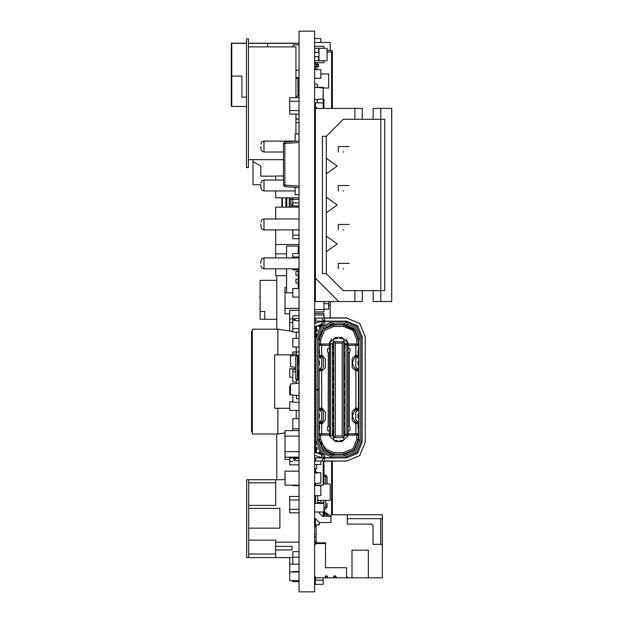 <?xml version="1.0" encoding="UTF-8"?>
<svg xmlns="http://www.w3.org/2000/svg" width="623" height="623" viewBox="0 0 623 623"><rect width="100%" height="100%" fill="white"/><g stroke="black" fill="none" stroke-linecap="round" stroke-linejoin="round"><path stroke-width="0.93" d="M285.007 438.506L284.851 432.962M326.538 513.422L324.365 511.249L326.538 513.422M324.365 510.081L326.577 507.87M260.897 185.459L260.897 187.796L260.897 185.459M260.897 263.334L260.897 260.998L260.897 263.334M260.897 146.522L260.897 148.858L260.897 146.522M260.897 224.397L260.897 226.733L260.897 224.397M320.393 409.778L320.393 410.822L319.342 409.778L320.393 409.778L320.393 408.221M319.147 370.63L319.147 375.513L319.147 370.841L320.393 370.841L320.393 368.24M320.393 356.823L320.393 357.867L319.342 356.823L320.393 356.823L320.393 355.266M358.17 337.144L358.396 339.691L354.059 329.224L343.6 324.894L333.944 324.894L323.477 329.224L319.147 339.691L319.147 345.298L320.393 345.298L320.393 343.974M320.393 435.088L320.393 433.764L329.427 433.764M321.569 423.796L319.155 423.796L320.393 423.796L320.393 421.195M344.223 323.026L344.223 324.583L354.464 328.827L358.708 339.068L358.708 439.994L354.464 450.234L344.223 454.479L333.321 454.479L323.08 450.234L318.836 439.994L318.836 389.531L315.721 389.531L317.278 389.842L317.278 439.994L321.974 451.34L333.321 456.036L344.223 456.036L355.562 451.34L360.265 439.994L360.265 339.068L355.562 327.721L344.223 323.026L333.321 323.026L321.974 327.721L317.278 339.068L317.278 389.531L315.721 389.531L315.721 339.068L320.876 326.623L333.321 321.468L344.223 321.468L356.668 326.623L361.823 339.068L361.823 439.994L356.668 452.438L344.223 457.594L333.321 457.594L320.876 452.438L315.721 439.994L315.721 389.842M339.94 337.541L337.604 337.432L339.94 337.541L339.94 338.211M337.604 440.85L337.604 441.629L339.94 441.629L339.94 440.85M346.871 434.854L346.871 344.675L345.002 344.675L346.871 344.675L346.871 344.208M355.663 331.125L343.6 324.894L339.94 324.894L343.6 324.894L343.6 326.452L333.944 326.452L324.583 330.33L320.705 339.691L320.705 343.974L329.427 343.974L329.427 435.088L319.147 435.088L319.147 439.371L323.477 449.829L333.944 454.167L343.6 454.167L354.059 449.829L358.396 439.371L356.839 439.371L356.839 435.088L348.117 435.088L348.093 343.125L341.887 337.432L335.657 337.432L341.887 337.432L348.093 343.125L345.952 338.943M337.604 337.541L337.604 338.211M330.673 344.208L330.673 434.854M357.15 368.24L357.15 370.841L358.396 370.841L358.396 375.513L358.396 370.841L355.99 370.841L358.396 370.841L358.396 408.221L358.396 369.486M357.15 408.221L357.15 409.778L358.194 409.778L357.15 410.822L357.15 409.778M357.15 421.195L357.15 423.796L358.381 423.796L355.974 423.796M357.15 433.764L357.15 435.088M357.15 357.867L357.15 356.823L358.194 356.823L357.15 357.867M357.15 343.974L357.15 345.298L355.858 345.298M357.15 355.266L357.15 356.823M346.871 457.905L346.871 457.391M346.871 321.67L346.871 321.156M316.5 326.53L316.5 331.592L317.387 331.592M358.466 348.763L358.396 343.974L347.315 343.974L348.093 343.125M358.396 439.371L358.396 430.065L358.396 433.764L355.904 433.764L355.904 423.796L358.381 423.796M319.147 430.065L319.147 435.088M319.147 369.486L319.147 408.221L321.569 408.221M319.147 355.305L319.147 356.621M319.147 348.997L319.147 345.298L319.147 348.997L319.147 345.298L321.639 345.298L321.686 355.274M317.387 447.47L316.5 447.47L316.5 449.027L318.213 449.027M361.823 393.993L362.134 376.292M365.249 376.292L365.249 402.77M362.134 402.77L361.823 395.761M362.134 357.602L362.134 345.921M362.134 342.806L362.134 341.248M362.134 430.065L362.134 421.46M361.823 420.47L361.823 411.546M361.823 367.515L361.823 358.591M365.249 352.93L365.249 357.602M365.249 436.256L365.249 437.813M365.249 421.46L365.249 426.132M248.437 46.889L248.437 167.548L246.459 167.548L246.459 38.976L248.437 38.976L248.437 46.889L295.909 46.889L295.909 97.733M317.621 495.674L317.621 503.073L317.621 495.674M248.717 557.585L248.717 554.034L275.662 554.034L275.662 557.585L246.692 557.585L246.692 479.71L248.717 479.71L248.717 482.825L275.662 482.825M297.623 357.516L297.623 355.889L295.754 355.889L295.754 379.251L297.623 379.251L297.623 357.516L299.024 357.516M260.897 183.123L261.808 180.919L264.012 180.008L264.012 190.911L261.808 189.999L260.897 187.796M260.897 265.671L261.808 267.874L264.012 268.786L264.012 257.883L261.808 258.794L260.897 260.998M338.305 190.911L338.305 185.459L349.207 185.459M338.305 268.786L338.305 263.334L349.207 263.334M260.897 144.186L261.808 141.982L264.012 141.071L264.012 151.973L261.808 151.062L260.897 148.858M338.305 151.973L338.305 146.522L349.207 146.522M260.897 222.061L261.808 219.857L264.012 218.946L264.012 229.848L261.808 228.937L260.897 226.733M338.305 229.848L338.305 224.397L349.207 224.397M318.836 430.984L318.836 422.838M318.836 356.224L318.836 348.078M315.713 329.637L314.942 330.346L314.942 336.576L315.721 337.339M358.396 436.458L358.396 431.583M358.396 400.433L358.396 395.55M358.396 408.423L358.396 403.548M358.396 383.503L358.396 378.628M358.396 375.513L358.396 370.63M358.708 348.078L358.396 342.595M319.077 430.298L319.147 436.458M319.147 395.55L319.147 400.433M319.147 403.548L319.147 408.423M319.147 378.628L319.147 383.503M319.147 342.595L319.147 347.478M358.692 356.169L357.929 352.151L358.692 348.132L358.708 356.224M358.708 422.838L358.708 430.984M315.596 495.674L315.596 503.462M343.6 326.452L352.961 330.33L356.839 339.691L356.839 345.298M356.839 439.371L352.961 448.731L343.6 452.61L333.944 452.61L324.583 448.731L320.705 439.371L320.705 433.764M317.278 339.068L318.836 339.068L323.08 328.827L333.321 324.583L333.321 323.026M334.559 457.905L346.559 457.905L357.571 453.342L362.134 442.33L362.134 336.731L357.571 325.72L346.559 321.156L324.622 321.156L324.622 318.041L346.559 318.041L359.775 323.516L365.249 336.731L365.249 442.33L359.775 455.545L346.559 461.02L315.721 461.02L315.721 457.905L334.715 457.905M343.756 190.911L343.125 190.879M343.756 268.786L343.125 268.754M343.756 229.848L343.125 229.817M343.756 151.973L343.125 151.942M315.721 333.531L315.721 341.248L314.631 341.248M299.024 31.15L314.631 31.15L314.631 591.85L299.024 591.85L299.024 31.15M320.861 503.462L320.861 500.347M299.024 571.548L292.794 571.548L292.794 571.992M299.024 581.672L292.794 581.672L292.794 580.558M292.794 485.629L292.794 485.161L292.794 485.629L299.024 485.629M314.631 536.948L316.188 536.948L314.631 536.948M314.631 578.3L315.409 578.3L315.409 584.397L314.631 584.397M314.631 177.555L315.409 177.555L314.631 177.555L314.631 176.387L315.409 176.387M315.409 471.923L314.631 471.923L314.631 468.808L316.655 468.808L316.655 464.524L316.655 468.808L315.409 468.808L315.409 471.923L316.655 471.923L314.631 471.923L314.631 468.808L314.631 471.923M316.655 472.701L316.655 471.923L316.655 472.701M315.409 452.329L315.721 451.675L314.631 451.675M323.197 473.48L323.197 461.02L323.197 485.161L315.409 485.161L315.409 483.214M323.197 454.393L321.639 454.479L321.639 457.594L314.631 455.413M321.639 457.594L323.197 457.905M314.631 107.468L316.655 107.468L316.655 108.363L316.655 107.468L314.631 107.468L314.631 110.583L315.409 110.583M314.631 119.928L314.631 113.698L315.409 113.698L314.631 113.698M315.409 107.468L315.409 102.951L314.631 102.795L317.278 102.795L317.278 99.446M317.278 87.376L323.197 87.376L323.197 108.363M315.409 469.586L314.631 469.586M316.188 526.824L314.631 526.824L314.631 521.373L315.409 521.373L314.631 521.373L315.409 521.373L314.631 521.373L314.631 526.824L314.631 521.373L315.409 521.373L314.631 521.373M315.409 522.931L314.631 522.931M314.631 516.701L314.631 512.028L314.631 516.701L314.631 512.028L323.976 512.028L323.976 514.396L323.197 514.396M315.409 526.824L315.409 518.648M323.197 512.028L323.197 516.311M299.024 430.649L285.007 430.649L285.007 459.463L289.679 459.463M314.631 534.223L316.188 534.223L314.631 534.223M292.794 205.979L292.794 199.36L299.024 199.36L292.794 199.36L292.794 197.803M323.197 502.683L323.197 503.462M327.091 52.02L331.607 52.02L332.386 51.242L331.607 50.463L330.206 50.463L330.206 42.442L314.631 42.442L320.861 42.442L320.861 38.548L314.631 38.548M299.024 118.884L295.909 118.884L299.024 118.884M246.459 43.345L231.74 43.345L231.74 106.424L246.459 106.424L238.438 106.424M295.909 96.3L297.934 96.3L297.934 78.389L295.909 78.389M267.563 46.889L267.563 43.345L299.024 43.345M248.437 43.345L267.563 43.345M241.864 76.053L231.74 76.053L241.864 76.053L241.864 97.079L246.459 97.079L241.864 97.079M297.934 77.61L295.909 77.61L299.024 77.61L297.934 77.61L297.934 78.389M276.752 479.71L276.752 434.013M276.752 329.162L276.752 275.678M314.631 300.208L315.409 300.208M314.631 291.642L315.409 291.642M292.794 564.204L292.794 557.196L299.024 557.196M330.206 317.886L330.206 305.27L328.648 305.27L330.206 305.27L330.206 301.493M323.197 461.02L323.197 461.799L323.197 461.02M299.024 310.332L289.679 310.332L289.679 322.403L292.794 322.403L289.679 322.403L289.679 330.938M289.679 318.898L292.794 318.898L289.679 318.898M289.679 457.126L289.679 464.859L299.024 464.859M323.976 301.493L323.976 309.553L314.631 309.553L323.976 309.553L323.976 311.889L314.631 311.889M323.976 461.02L323.976 481.634L323.197 481.634L323.976 481.634L323.976 483.993M285.007 457.173L299.024 457.126M324.279 513.196L324.279 514.754L324.443 513.204L323.976 513.196M324.388 513.204L326.865 513.461M324.412 513.204L327.799 513.905L324.443 513.204L326.857 513.461L326.857 515.011L328.165 516.311M327.799 513.905L330.206 516.311L327.799 513.905L326.857 515.011L324.443 514.754L324.443 516.311M324.365 513.196L323.976 509.303M320.861 502.683L323.976 502.683L320.861 502.683L323.976 502.683L323.976 500.347M295.909 119.149L299.024 119.149L295.909 119.149M295.909 122.653L299.024 122.653M323.976 474.897L325.697 475.076L327.091 476.626L325.697 475.076L323.976 474.897M327.091 503.462L327.091 506.709L325.697 506.709L325.697 500.347M327.091 476.626L327.091 483.993L327.091 476.626L325.697 476.626L325.697 475.076M324.17 508.228L325.697 506.709L326.631 507.815L327.091 506.709M314.631 313.447L323.976 313.447L323.976 317.886M295.754 371.853L292.794 371.853L292.794 369.447L295.754 369.447M292.794 355.655L292.794 353.942L296.377 353.942M299.024 338.437L292.794 338.437L292.794 347.003L299.024 347.003M314.631 436.489L315.721 436.489M292.794 461.409L289.679 461.409M299.024 402.224L292.794 402.224L292.794 395.06M296.377 381.977L292.794 381.977L292.794 371.853M299.024 428.78L292.794 428.78L292.794 418.656L299.024 418.656M292.794 425.54L292.794 430.649M314.631 322.792L317.006 322.792M317.621 500.347L330.206 500.347L330.206 483.993L323.197 483.993M314.631 483.993L315.409 483.993M314.942 52.309L318.992 52.309L318.992 56.716L314.942 56.716L318.68 56.716L318.68 60.743L314.631 60.743L314.631 50.619L314.942 52.309L318.68 52.309L318.68 48.283L327.091 48.283L327.091 60.743L318.68 60.743L318.68 57.005M318.992 52.309L318.992 48.283L314.631 48.283L314.631 56.716M314.942 56.716L314.631 58.406M318.992 48.283L318.68 52.309M318.992 56.716L318.992 60.743M314.631 52.309L314.631 50.619M260.087 302.155L260.087 307.606M260.087 308.385L259.775 309.164L259.775 308.338M260.087 311.5L264.759 311.5L264.759 319.288L260.087 319.288L260.087 280.35L276.752 280.35M259.775 295.925L260.087 299.04L260.087 292.031M260.087 295.925L260.087 297.483M264.759 319.288L276.752 319.288M295.138 141.226L295.138 133.945L299.024 133.945M283.457 185.14L283.457 143.492L283.457 185.14L284.906 186.69L283.457 185.14L283.457 143.492L284.906 141.943L283.457 143.492L283.457 185.14L284.906 185.14L284.906 141.943L299.024 140.954M299.024 194.688L295.138 194.688L295.138 187.406L284.906 186.69L284.906 185.14L299.024 186.121M284.906 186.69L299.024 187.679M380.824 301.493L373.193 301.493L373.193 290.591L384.718 290.591L380.824 290.591L380.824 301.493L391.727 301.493L391.727 108.363L373.193 108.363L373.193 119.266L362.29 119.266L362.29 108.363L354.861 108.363L354.861 119.266L343.289 119.266L326.312 136.242L326.312 273.614L324.754 273.614M326.312 251.653L337.214 243.866L326.312 251.653L326.312 273.614L322.418 273.614L322.418 136.242L326.312 136.242L326.312 158.203L337.214 165.991L326.312 158.203M380.824 108.363L380.824 290.591L343.289 290.591L326.312 273.614L343.289 290.591L354.861 290.591L354.861 301.493L338.772 301.493L315.409 278.131L315.409 108.363L354.861 108.363M337.214 243.866L326.312 236.078M373.193 119.266L384.718 119.266L384.718 290.591M338.772 301.493L315.409 301.493L315.409 278.131M337.214 204.928L326.312 212.716L337.214 204.928L326.312 197.141M354.861 290.591L362.29 290.591L362.29 301.493L354.861 301.493M362.29 119.266L354.861 119.266M326.312 173.778L337.214 165.991M315.409 62.689L315.409 64.247L314.631 64.247L315.869 64.247M315.409 66.583L315.409 69.698M327.091 50.463L331.607 50.463L332.386 51.242L332.386 108.363M315.409 141.071L314.631 141.071L314.631 139.007L315.409 139.007M316.188 66.583L314.631 66.583L314.631 64.247L316.188 64.247L316.188 66.583L317.286 66.583L317.286 64.247L316.188 64.247M317.286 66.583L318.524 66.583L318.524 64.247L316.967 64.247L316.967 62.689M331.607 52.02L331.607 108.363M316.967 69.698L316.967 66.583M315.409 172.493L314.631 172.493L314.631 170.157L315.409 170.157M318.524 66.583L318.524 64.247L317.286 64.247M316.967 64.247L316.554 64.247M332.386 461.176L332.386 514.754M331.607 514.754L331.607 461.176M318.844 422.892L319.615 426.911L319.147 431.583M315.721 334.169L315.721 339.068L316.562 333.679L315.721 334.169M315.721 439.994L315.721 452.368M315.721 333.453L315.721 326.693M315.721 436.256L315.721 430.026L314.631 430.026M314.631 426.911L315.721 426.911L315.721 422.238L314.631 422.238M314.631 419.123L315.721 419.123L315.721 414.451L314.631 414.451M314.631 411.336L315.721 411.336L315.721 406.663L314.631 406.663M314.631 403.548L315.721 403.548L315.721 398.876L314.631 398.876M314.631 395.761L315.721 395.761L315.721 391.088L314.631 391.088M314.631 387.973L315.721 387.973L315.721 383.301L314.631 383.301M314.631 380.186L315.721 380.186L315.721 375.513L314.631 375.513M314.631 372.398L315.721 372.398L315.721 367.726L314.631 367.726M314.631 364.611L315.721 364.611L315.721 359.938L314.631 359.938M314.631 356.823L315.721 356.823L315.721 352.151L314.631 352.151M314.631 349.036L315.721 349.036L315.721 344.363L314.631 344.363M317.278 439.994L318.836 439.994L330.33 454.167L333.936 454.167L333.944 452.61M316.289 444.44L315.721 444.113M320.238 454.167L322.885 454.167M322.262 454.167L319.926 451.41M319.147 415.736L318.836 416.055L319.147 415.736M322.885 324.894L322.262 324.894L322.885 324.894L319.926 327.651L322.262 324.894L319.926 327.231L322.262 324.894L320.238 324.894M337.604 324.894L330.33 324.894L337.604 324.583M321.881 331.125L319.365 337.144M337.604 454.167L339.94 454.167M343.756 434.387L346.871 434.387L344.145 434.387L344.223 430.337L343.756 430.337L343.756 426.599L344.223 426.599L344.223 422.861L343.756 422.861L343.756 418.5L344.223 418.5L344.223 414.762L343.756 414.762L343.756 411.024L344.223 411.024L344.223 406.975L343.756 406.975L343.756 403.237L344.223 403.237L344.223 399.187L343.756 399.187L343.756 395.449L344.223 395.449L344.223 391.4L343.756 391.4L343.756 387.662L344.223 387.662L344.223 383.612L343.756 383.612L343.756 379.874L344.223 379.874L343.756 356.2L344.223 356.2L344.223 352.462L343.756 352.462L343.756 348.724L344.223 348.724L344.223 344.675L343.756 344.675L343.756 350.593M348.117 433.53L346.871 433.53L346.871 345.531L348.117 345.531L346.871 345.531M348.117 426.288L349.308 426.296M348.117 435.088L348.093 435.936L346.871 435.088L358.396 435.088M348.117 430.96L349.207 430.96L349.986 430.182L349.986 427.067L349.207 426.288M348.117 348.101L349.207 348.101L349.986 348.88L349.986 351.995L349.363 352.758L348.117 352.774L349.223 352.774M355.858 355.274L352.618 357.991L352.166 359.089L352.166 367.017L352.618 368.115L355.858 370.833M358.396 409.576L358.396 408.221L355.904 408.221L352.618 410.946L352.166 412.044L352.166 419.972L352.618 421.07L355.904 423.796M348.117 433.764L355.904 433.764M348.117 345.298L355.904 345.298L355.904 355.266L358.381 355.266M358.396 345.298L355.904 345.298M329.466 343.148L329.427 343.974L330.221 343.974L329.45 343.125L335.657 337.432L329.45 343.125L331.584 338.943M319.147 343.974L320.705 343.974L320.705 345.298M333.321 418.5L333.321 414.762L333.788 414.762L333.321 414.762L333.321 418.5L333.788 418.5M333.788 356.2L333.321 356.2L333.321 352.462L333.788 352.462L333.321 352.618M333.321 430.96L333.788 430.337L333.321 430.337L333.321 433.764M333.321 344.675L333.788 344.675L333.321 344.675L333.321 348.195M347.603 435.399L345.002 435.399L345.002 343.662L347.603 343.662M345.002 435.399L343.756 437.891M333.788 437.891L332.542 435.399L332.542 343.662L333.788 341.17M343.756 341.17L345.002 343.662M345.002 344.675L344.13 344.675L345.002 344.675M333.321 360.561L333.788 360.561L333.321 360.561L333.321 364.299L333.788 364.299M333.321 368.193L333.788 368.037L333.321 368.037L333.321 372.087L333.788 372.087M333.321 375.825L333.788 375.825L333.321 375.825L333.321 379.874L333.788 379.874M333.321 383.612L333.788 383.612L333.321 383.612L333.321 387.662L333.788 387.662M333.321 391.4L333.788 391.4L333.321 391.4L333.321 395.449L333.788 395.449M333.321 399.343L333.788 399.187L333.321 399.187L333.321 403.237L333.788 403.237M333.321 407.13L333.788 406.975L333.321 406.975L333.321 411.024L333.788 411.024M333.321 426.444L333.321 422.861L333.788 422.861L333.321 422.861L333.321 426.599L333.788 426.599M337.604 338.678L333.788 338.678L333.788 440.383L337.604 440.383M333.321 348.724L333.788 348.724M318.836 356.309L321.725 359.198L320.705 358.178L320.705 355.266M320.705 370.841L320.705 367.928M318.836 409.264L321.725 412.153L320.705 411.133L320.705 408.221M320.705 422.628L320.705 420.883M322.262 423.624L322.262 421.53L323.376 420.416L320.705 422.705M319.147 363.326L318.836 363.007M318.836 339.068L318.836 389.531L317.278 389.531L318.836 389.531M319.077 348.763L319.615 352.151L318.844 356.169M319.147 361.029L319.147 365.078L319.521 361.402L318.836 360.717M321.725 359.198L321.725 366.908L318.836 369.797M318.836 365.389L319.521 364.704M322.262 368.575L320.705 370.132L322.262 368.575L322.262 370.669M320.378 370.841L319.147 370.841M321.686 370.833L324.918 368.115L325.377 367.017L325.377 359.089L322.652 355.725L319.155 355.266M320.378 423.796L322.652 423.336L325.377 419.972L325.377 412.044L322.652 408.68L321.546 408.221M321.639 370.841L321.686 408.229M329.427 345.298L321.639 345.298M329.427 352.774L328.181 352.758L327.558 351.995L327.558 348.88L328.337 348.101L329.427 348.101M328.259 426.288L327.558 427.067L327.558 430.182L328.337 430.96L329.427 430.96M321.686 423.788L321.639 433.764L319.147 433.764M328.337 426.288L329.427 426.288M329.466 435.913L329.427 435.088L322.262 435.088L322.262 433.764M329.427 433.53L330.673 433.53M330.673 345.531L329.427 345.531L330.673 345.531M322.262 408.392L322.262 410.487L323.376 411.601L323.376 420.416M322.262 355.437L322.262 357.532L323.376 358.646L323.376 367.461M322.262 343.974L322.262 345.298M320.705 435.088L322.262 435.088M329.427 435.088L330.673 435.088L329.45 435.936L335.657 441.629L335.657 440.383M330.221 343.974L330.673 343.974M358.466 430.298L357.929 426.911L358.692 422.892M346.871 454.237L346.871 453.801M346.871 325.261L346.871 324.824M323.508 317.886L346.871 317.886L323.508 318.041M339.862 317.886L330.517 317.886M323.508 461.02L325.845 461.02M344.535 461.02L325.845 461.176M344.535 461.176L346.871 461.02M315.721 352.93L314.631 352.93M314.631 356.045L315.721 356.045M315.721 360.717L314.631 360.717M314.631 363.832L315.721 363.832M315.721 368.505L314.631 368.505M314.631 371.62L315.721 371.62M315.721 376.292L314.631 376.292M314.631 379.407L315.721 379.407M315.721 384.079L314.631 384.079M314.631 387.195L315.721 387.195M315.721 391.867L314.631 391.867M314.631 394.982L315.721 394.982M315.721 399.655L314.631 399.655M314.631 402.77L315.721 402.77M315.721 407.442L314.631 407.442M314.631 410.557L315.721 410.557M315.721 415.23L314.631 415.23M314.631 418.345L315.721 418.345M315.721 423.017L314.631 423.017M314.631 426.132L315.721 426.132M315.721 430.805L314.631 430.805M314.631 433.92L315.721 433.92M323.321 324.583L320.861 324.583L314.631 326.764M344.223 324.583L333.321 324.583M319.615 328.025L319.615 326.141L321.156 324.583M320.51 321.476L321.172 321.468M319.615 321.593L320.082 321.515M320.502 324.606L320.074 324.684M333.71 321.468L320.861 321.468L314.631 323.649M356.839 355.266L356.839 355.974L355.281 357.532L355.281 355.437M355.281 345.298L355.281 343.974M355.281 357.532L354.168 358.646L352.345 363.053L354.168 367.461L355.281 368.575L355.281 370.669M358.708 422.752L355.819 419.863L355.819 412.153L356.839 411.133L356.839 408.929L355.281 410.487L355.281 408.392M355.281 410.487L354.168 411.601L352.345 416.008L354.168 420.416L355.281 421.53L355.281 423.624M355.281 435.088L355.281 433.764M339.94 440.383L343.756 440.383L343.756 437.58L333.788 437.58M342.198 343.156L342.198 435.905L335.345 435.905L335.345 343.156L342.198 343.156L343.756 341.482L343.756 437.58M343.756 341.482L343.756 338.678L339.94 338.678M335.345 343.156L333.788 341.482M335.345 435.905L334.364 437.346M342.198 435.905L343.18 437.346M346.871 343.974L347.315 343.974M356.839 355.974L356.839 358.178L355.819 359.198L358.708 356.309M356.839 420.883L356.839 423.796M356.839 433.764L356.839 435.088M356.839 408.929L356.839 408.221M356.839 370.841L356.839 370.132L354.168 367.461L352.345 363.053M356.839 367.928L356.839 370.132L355.281 368.575M355.819 366.908L355.819 359.198L355.819 366.908L358.708 369.797M358.708 360.717L358.023 361.402L358.023 364.704L358.708 365.389M358.023 361.402L358.396 365.078L358.396 361.029M358.396 356.621L358.396 355.305M358.396 423.757L358.396 422.441M358.396 413.984L358.396 418.033L358.023 417.659L358.708 418.345M358.708 403.548L358.466 400.433L358.708 403.548M356.839 339.691L358.396 339.691L358.396 343.974M319.147 413.984L319.147 418.033L319.521 414.357L318.836 413.672M319.147 422.441L319.147 423.757M319.147 408.221L319.147 409.576M318.836 375.513L319.077 378.628L318.836 375.513M318.836 418.345L319.521 417.659M321.725 412.153L321.725 419.863L318.836 422.752M320.705 408.929L322.262 410.487M322.262 357.532L320.705 355.974M322.262 421.53L320.705 423.087M333.71 454.479L337.604 454.479L333.289 454.479L333.321 456.036M323.321 454.479L323.197 457.594L333.289 457.594M314.631 452.298L321.639 454.479M320.861 454.479L319.615 452.921L317.512 452.921M316.5 452.532L316.5 449.027M319.615 451.036L319.615 452.921M318.836 389.842L317.278 389.842M320.393 345.298L321.686 345.298M328.181 426.303L328.282 352.774M343.6 324.894L352.68 328.01M355.281 421.53L356.839 423.087L354.168 420.416L352.345 416.008M355.819 419.863L355.819 412.153L358.708 409.264M358.708 413.672L358.023 414.357L358.023 417.659L358.023 414.357M339.94 441.629L341.887 441.629L348.093 435.936M337.604 441.629L335.657 441.629M362.134 394.203L362.134 395.761M314.631 457.905L315.721 457.905L314.631 457.905M335.104 457.905L338.219 457.905M299.024 460.755L295.029 460.35L295.029 458.575L293.924 458.684L293.924 460.241L295.029 460.35L293.924 460.241L293.924 458.684L299.024 458.17M314.631 461.02L315.721 461.02M322.714 459.182L323.212 458.847M323.804 458.45L324.63 457.905L324.63 461.02M322.293 461.02L322.293 459.463L324.63 457.905M314.631 321.156L324.622 321.156L322.286 319.599L322.286 318.041L334.559 318.041M315.721 321.156L315.721 318.041L314.631 318.041L334.715 318.041M324.622 318.041L322.286 318.041L322.286 319.599M335.104 318.041L338.219 318.041M299.024 320.892L295.029 320.487L295.029 318.711L293.924 318.82L299.024 318.306M293.924 320.378L293.924 318.82L293.924 320.378L295.029 320.487L293.924 320.378M315.721 345.142L314.631 345.142M314.631 348.257L315.721 348.257M333.321 434.387L333.788 434.387M314.631 512.028L314.631 517.869L319.303 522.541L330.984 522.541L319.303 522.541L319.303 524.878L316.188 524.878L316.188 542.789L325.533 542.789L325.533 567.709L346.559 567.709L346.559 577.833L336.436 577.833L334.878 575.652L333.321 577.833L327.869 577.833L326.312 575.652L324.754 577.833L316.188 577.833L314.631 576.275L314.631 545.125L316.188 543.567L325.533 543.567M319.303 502.294L317.621 502.294L319.303 502.294L317.621 502.294L319.303 502.294L319.303 503.462M319.303 513.196L322.418 516.311L330.984 516.311L322.418 516.311L330.984 516.311L322.418 516.311L319.303 513.196L322.418 516.311L319.303 513.196L319.303 512.028M314.631 545.125L316.188 543.567L314.631 543.567L314.631 546.683M321.639 542.789L321.639 543.567M336.124 576.275L333.632 576.275M327.558 576.275L325.066 576.275M373.037 544.346L373.037 525.656L371.479 524.099L347.338 524.099L347.338 514.754L382.382 514.754L382.382 518.648L347.338 518.648L380.708 518.648L380.708 544.346L373.037 544.346L380.708 544.346L382.382 545.125L382.382 577.833L352.011 577.833L352.011 550.187L368.364 550.187L368.364 577.833M373.037 525.656L371.479 524.099L347.338 524.099M346.559 577.833L348.117 577.833L346.559 576.275M324.754 577.833L327.869 577.833M333.321 577.833L336.436 577.833M316.188 542.789L316.188 543.567L314.631 543.567M376.152 514.754L354.347 514.754M330.984 522.541L330.984 514.754L347.338 514.754M380.708 544.346L382.382 545.125L382.382 518.648L380.708 518.648M348.117 577.833L352.011 577.833M297.934 78.264L299.024 78.264L297.934 78.264M299.024 43.221L248.437 43.221M246.459 43.221L231.273 43.221L231.273 76.707L231.74 76.707L231.273 76.707L231.273 106.299L231.74 106.299M252.346 331.327L251.552 331.327L251.552 431.848L252.346 431.848M277.858 354.892L277.858 329.162L252.346 329.162L252.346 434.013L277.858 434.013L285.007 432.938M277.858 408.283L277.858 434.013M296.252 332.137L296.252 338.437M296.252 347.003L296.252 351.995M296.252 410.401L296.252 418.656M277.858 329.162L292.794 331.405M292.794 354.892L274.696 354.892L274.696 408.283L289.679 408.283M314.631 238.298L315.409 238.298M299.024 279.182L295.909 279.182L295.909 283.076L298.246 283.076L298.246 269.837M299.024 297.093L292.794 297.093L292.794 288.527L299.024 288.527L298.246 288.527L298.246 283.076L299.024 283.076L295.909 283.076L295.909 279.182L298.246 279.182M299.024 271.394L295.909 271.394L295.909 275.288L299.024 275.288L295.909 275.288L295.909 271.394L298.246 271.394M299.024 275.288L298.246 275.288L299.024 275.288M299.024 246.085L298.246 246.085L298.246 253.483M286.564 251.848L286.564 254.636L286.564 251.848M286.564 268.786L286.564 292.81L292.794 292.81L285.007 292.81L292.794 292.81M286.564 257.883L286.564 246.085L298.246 246.085M286.564 285.817L286.564 275.678L275.662 275.678L275.662 268.786M298.246 285.817L299.024 285.817M315.409 191.728L314.631 191.728L315.409 191.728M315.409 215.091L314.631 215.091L315.409 215.091M314.631 211.664L315.409 211.664L314.631 211.664M281.892 197.803L281.892 207.148L281.892 197.803M290.848 199.126L292.794 199.126M289.29 197.803L289.29 199.126L292.405 199.126L292.405 197.803M289.29 207.148L289.29 204.344L292.794 204.344M295.909 133.945L295.909 114.087M248.437 159.636L283.457 159.636M299.024 70.22L295.909 70.22M293.145 46.889L293.145 44.903L299.024 44.903M299.024 551.667L292.794 551.667L292.794 557.585L275.662 557.585M275.662 546.371L275.662 549.953L292.016 549.953L292.016 546.371L275.662 546.371L275.662 540.141L248.717 540.141L248.717 528.148L279.867 528.148L279.867 508.368L248.717 508.368L248.717 482.825M248.717 528.148L248.717 508.368M248.717 505.409L275.662 505.409L275.662 479.71L248.717 479.71M248.717 554.034L248.717 540.141M275.662 479.71L285.007 479.71M275.662 542.166L299.024 542.166M275.662 554.034L275.662 549.953M275.662 218.946L275.662 207.148L299.024 207.148M289.679 207.148L289.679 205.979L299.024 205.979M298.246 275.678L299.024 275.678M275.662 257.883L275.662 253.873L286.564 253.873M275.662 253.873L275.662 244.528L299.024 244.528M275.662 244.528L275.662 229.848M289.679 313.836L285.007 313.836L285.007 308.385L299.024 308.385L285.007 308.385L285.007 287.359L286.564 287.359M298.246 287.359L299.024 287.359M292.794 377.304L289.679 377.304L289.679 368.738L295.754 368.738M314.631 300.987L315.409 300.987M314.631 309.553L323.976 309.553M314.631 275.678L315.409 275.678L314.631 275.678M314.631 279.182L315.409 279.182M275.662 190.911L275.662 197.803L299.024 197.803M275.662 180.008L275.662 175.998L283.457 175.998M299.024 97.733L289.679 97.733L289.679 110.583L299.024 110.583L289.679 110.583L289.679 114.087L299.024 114.087M289.679 101.238L299.024 101.238L289.679 101.238M314.631 152.246L315.409 152.246M314.631 155.75L315.409 155.75L314.631 155.75M314.631 165.095L315.409 165.095L314.631 165.095M314.631 168.599L315.409 168.599M323.976 309.164L328.648 309.164L328.648 303.713L323.976 303.713L328.648 303.713L328.648 301.493M314.631 288.138L315.409 288.138L314.631 288.138M298.744 363.964L298.744 358.871L299.024 363.964M298.744 374.423L298.744 371.176L298.744 376.269L299.024 374.423M298.822 374.423L298.744 371.176M299.024 355.889L297.623 355.889M297.965 358.871L297.965 361.184L297.623 358.871M299.024 365.319L297.623 365.319M299.024 369.821L297.623 369.821M297.623 372.554L297.623 371.176M297.965 373.956L297.965 376.269L297.623 373.956M299.024 377.624L297.623 377.624M298.744 379.251L297.623 379.251M297.373 379.251L297.373 355.889M297.965 371.176L297.623 372.243M298.744 360.717L298.822 363.964M296.377 355.344L296.377 351.995L299.024 351.995M299.024 355.11L290.458 355.858L290.458 366.822L295.754 367.282M296.377 383.379L296.377 380.03L299.024 380.03M296.377 395.371L296.377 398.72L299.024 398.72M299.024 383.145L290.458 383.893L290.458 394.857L299.024 395.605M315.409 133.945L314.631 133.945M315.409 115.255L314.631 115.255L314.631 118.37L315.409 118.44M315.409 130.76L314.631 130.83M314.631 99.68L323.197 98.932L323.197 87.968L314.631 87.22L314.631 84.105L317.278 84.105L317.278 87.454M292.794 353.942L292.794 351.995L296.377 351.995M299.024 238.687L292.794 238.687L292.794 235.183L299.024 235.183L292.794 235.183L292.794 229.848M292.794 257.883L292.794 256.988L299.024 256.988L292.794 256.988L292.794 253.483L299.024 253.483M292.794 268.786L292.794 269.837L299.024 269.837M299.024 315.783L292.794 315.783L292.794 319.288L293.924 319.288L292.794 319.288L292.794 328.633L299.024 328.633L292.794 328.633L292.794 332.137L299.024 332.137M314.631 196.245L315.409 196.245L314.631 196.245M314.631 192.741L315.409 192.741M314.631 205.59L315.409 205.59L314.631 205.59M314.631 209.094L315.409 209.094M314.631 284.477L315.409 284.477M292.794 202.864L299.024 202.864M314.631 78.264L320.861 78.264L320.861 69.698L314.631 69.698M314.631 137.449L315.409 137.449M314.631 485.551L320.861 485.551L320.861 495.674L314.631 495.674M298.947 122.653L298.947 133.945M260.897 184.758L253 184.758L253 159.636M260.788 166.068L253 161.575L260.788 166.068L260.788 176.192L275.662 176.192L260.788 176.192M314.631 372.243L315.721 372.243M289.679 557.585L289.679 564.204L299.024 564.204M289.679 564.204L289.679 571.992L299.024 571.992M289.679 580.558L299.024 580.558L289.679 580.558L299.024 580.558L289.679 580.558L289.679 571.992M299.024 512.807L289.679 512.807L289.679 509.303L299.024 509.303L289.679 509.303L289.679 499.958L299.024 499.958L289.679 499.958L289.679 496.453L299.024 496.453M299.024 485.161L285.007 485.161L285.007 471.144L299.024 471.144M285.007 436.1L299.024 436.1L285.007 436.1M285.007 451.675L299.024 451.675L285.007 451.675M289.679 457.905L299.024 457.905L289.679 457.905M314.631 112.14L315.409 112.14L314.631 112.14M323.197 99.291L323.976 99.291L323.976 102.795L323.197 102.795L323.976 102.795L323.976 108.363M320.861 73.981L328.648 73.981L328.648 87.999L323.197 87.999M314.631 46.336L323.976 46.336L323.976 48.283M323.976 60.743L323.976 62.689L314.631 62.689M314.631 375.747L315.721 375.747M314.631 315.004L323.976 315.004M323.197 466.082L323.976 466.082M323.197 474.648L323.976 474.648M290.458 394.686L289.679 394.686L289.679 386.12L290.458 386.12M299.024 410.401L289.679 410.401L289.679 401.835L292.794 401.835M314.631 503.462L323.976 503.462L323.976 512.028M323.197 478.129L323.976 478.129M314.631 554.47L314.631 551.355M323.197 577.833L323.197 580.169L315.409 580.169L315.409 577.833L316.188 577.833L314.631 577.833M316.188 541.231L315.409 541.231L315.409 543.567M315.409 578.946L314.631 578.946M323.197 580.169L323.197 584.397L315.409 584.397M316.188 536.948L315.409 536.948L316.188 536.948M314.631 92.827L314.631 87.376M323.197 102.951L315.409 102.795M314.631 245.696L315.409 245.696M314.631 237.129L315.409 237.129M314.631 464.524L320.861 464.524L320.861 461.02M314.631 472.701L320.861 472.701L314.631 473.091M314.631 483.214L320.861 483.214L320.861 473.091M314.631 380.03L315.721 380.03M323.197 514.754L324.279 514.754L324.279 516.311M325.697 483.993L325.697 476.626L323.976 476.439M299.024 142.511L283.457 143.492M341.42 146.522L346.092 146.522L341.42 146.522M341.42 224.397L346.092 224.397L341.42 224.397M341.42 263.334L346.092 263.334L341.42 263.334M341.42 185.459L346.092 185.459L341.42 185.459M316.601 66.583L316.601 64.247M349.363 352.758L349.363 426.303M355.904 408.221L355.904 370.841M319.342 369.283L320.393 369.283M319.147 439.371L320.705 439.371M329.941 435.399L332.542 435.399M329.941 343.662L332.542 343.662M335.657 337.432L335.657 338.678M341.887 338.678L341.887 337.432M358.708 439.994L360.265 439.994M358.708 339.068L360.265 339.068M317.512 326.141L319.615 326.141M316.5 330.034L318.213 330.034M337.604 441.52L339.94 441.52M343.18 341.716L334.364 341.716M357.15 369.283L358.194 369.283M357.15 344.612L358.396 344.612M357.15 434.449L358.396 434.449M333.944 324.894L333.944 326.452M320.705 339.691L319.147 339.691M319.342 422.238L320.393 422.238M320.393 434.449L319.147 434.449M344.223 454.479L344.223 456.036M324.747 455.366L324.747 457.594M343.6 454.167L343.6 452.61M320.393 344.612L319.147 344.612M357.15 422.238L358.194 422.238M341.887 441.629L341.887 440.383M324.747 323.695L324.747 321.468M323.197 324.583L323.197 321.468M321.639 324.583L321.639 321.468M314.631 443.265L315.721 443.265M314.631 447.937L315.721 447.937M299.024 250.368L298.246 250.368M290.933 199.126L290.933 204.344M290.77 199.126L290.77 204.344M289.376 199.126L289.376 204.344M289.212 197.803L289.212 207.148M286.798 197.803L286.798 207.148M285.856 197.803L285.856 207.148M282.351 197.803L282.351 207.148M292.405 205.979L292.405 204.344M264.012 268.786L299.024 268.786M314.631 268.786L315.409 268.786M264.012 257.883L299.024 257.883M314.631 257.883L315.409 257.883M264.012 151.973L283.457 151.973M314.631 151.973L315.409 151.973M264.012 141.071L295.138 141.071M264.012 229.848L299.024 229.848M314.631 229.848L315.409 229.848M264.012 218.946L299.024 218.946M314.631 218.946L315.409 218.946M264.012 190.911L295.138 190.911M314.631 190.911L315.409 190.911M264.012 180.008L283.457 180.008M314.631 180.008L315.409 180.008M358.466 436.209L358.708 435.384M358.466 395.8L358.708 396.633M358.466 408.174L358.708 407.349M358.466 383.254L358.708 382.429M358.466 370.88L358.708 371.713M358.466 342.845L358.708 343.678M319.077 436.209L318.836 435.384M319.077 395.8L318.836 396.633M319.077 408.174L318.836 407.349M319.077 383.254L318.836 382.429M319.077 370.88L318.836 371.713M319.077 342.845L318.836 343.678M361.589 424.037L361.823 422.838M361.589 355.024L361.823 356.224M315.721 440.15L314.631 440.15M315.721 451.052L314.631 451.052M299.024 286.58L298.246 286.58M299.024 252.315L298.246 252.315L299.024 252.315M317.582 503.462L317.621 503.073"/></g></svg>
